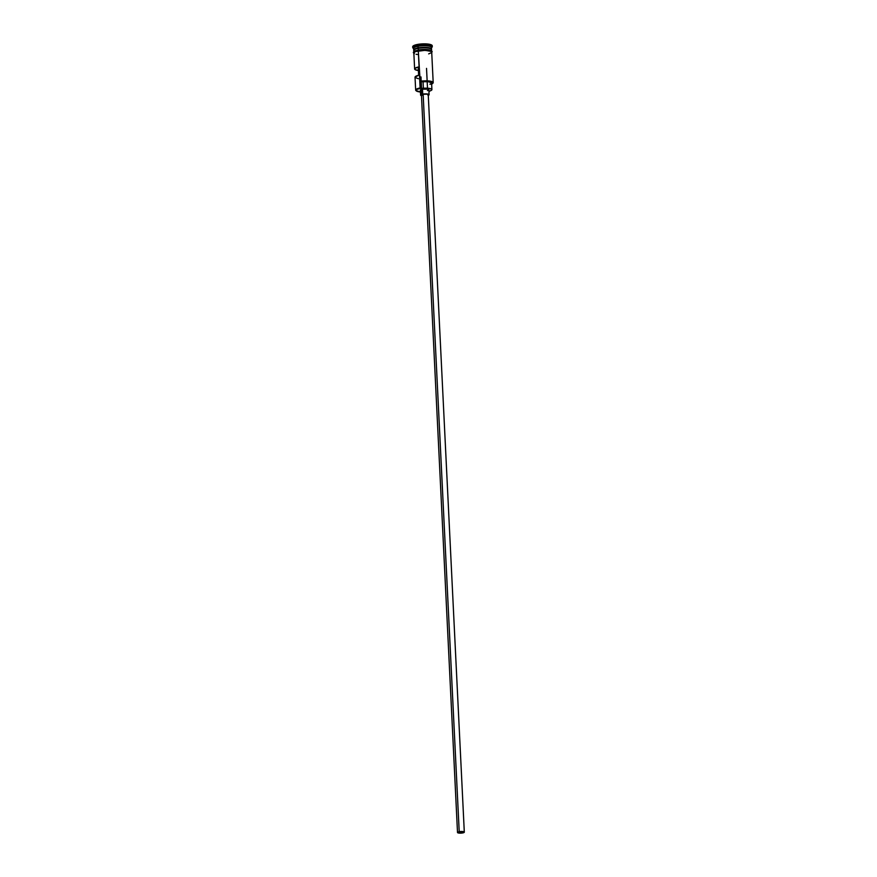 <?xml version="1.0" encoding="UTF-8"?>
<svg xmlns="http://www.w3.org/2000/svg" width="877" height="877" viewBox="0 0 877 877"><rect width="100%" height="100%" fill="white"/><g stroke="black" fill="none" stroke-linecap="round" stroke-linejoin="round"><path stroke-width="1.32" d="M420.445 91.986A8.595 2.083 -2.8 0 1 416.312 90.901A8.595 2.083 -2.8 0 1 420.302 88.369L420.116 87.974A8.934 2.16 177.2 0 0 415.972 90.605A8.934 2.16 177.2 0 0 416.169 90.748A8.934 2.16 -2.8 0 1 415.665 90.079A8.934 2.16 -2.8 0 1 420.116 87.974L418.296 50.855A8.934 2.16 177.2 0 0 413.845 52.96L414.624 68.965A8.934 2.16 -2.8 0 1 418.23 67.036L418.636 75.279A8.934 2.16 177.2 0 0 415.029 77.209L415.665 90.079M431.21 84.291L432.789 82.69L430.75 81.704L420.182 81.736A5.109 1.239 177.2 0 0 423.054 81.682L423.372 88.281A7.323 1.776 -2.8 0 1 431.912 89.618A7.323 1.776 -2.8 0 1 430.245 90.846L429.105 91.537A8.595 2.083 -2.8 0 1 428.941 91.57A8.595 2.083 177.2 0 0 429.105 91.537A5.109 1.239 -2.8 0 1 430.245 90.846L431.89 89.783L430.925 88.796L423.372 88.281A5.109 1.239 -2.8 0 1 420.511 88.336L419.787 81.375A8.934 2.16 -2.8 0 1 433.194 82.602A8.934 2.16 -2.8 0 1 432.756 83.326A8.934 2.16 177.2 0 0 432.931 83.162A8.934 2.16 177.2 0 0 429.62 81.068A8.934 2.16 177.2 0 0 419.787 81.375L428.349 81.714L431.572 82.92M462.398 832.865L462.343 831.615L462.398 832.865L458.331 832.788L458.035 832.262L459.416 831.758A2.982 0.724 -2.8 0 1 463.889 832.163A2.982 0.724 -2.8 0 1 462.398 832.865A2.982 0.724 -2.8 0 1 457.937 832.459A2.982 0.724 -2.8 0 1 459.416 831.758L463.484 831.834L463.79 832.372L462.398 832.865M421.903 95.472L421.563 94.859L423.142 94.288A3.409 0.822 177.2 0 0 421.442 95.089L457.509 832.481A3.409 0.822 -2.8 0 1 459.208 831.681L423.142 94.288L426.913 94.168L428.064 94.508L427.899 95.144M464.306 832.141L428.25 94.76A3.409 0.822 177.2 0 0 423.142 94.288L459.208 831.681A3.409 0.822 -2.8 0 1 464.306 832.141A3.409 0.822 -2.8 0 1 462.617 832.953A3.409 0.822 -2.8 0 1 457.509 832.481M420.576 90.484L422.473 89.18A4.253 1.03 177.2 0 0 420.357 90.178L420.598 95.133A4.253 1.03 -2.8 0 1 422.714 94.124L422.473 89.18L427.801 89.147L428.842 89.838L427.406 90.616M421.475 95.703A4.253 1.03 -2.8 0 1 420.598 95.133M431.331 49.079A8.77 2.116 177.2 0 0 418.241 48.082L418.154 47.884A8.934 2.16 -2.8 0 1 427.472 47.511A8.934 2.16 -2.8 0 1 431.506 49.364A8.934 2.16 -2.8 0 0 431.55 49.123A8.934 2.16 -2.8 0 0 418.154 47.884L417.605 45.253A9.79 2.368 177.2 0 0 413.067 48.136L413.933 48.871A8.934 2.16 -2.8 0 1 418.077 46.24A8.934 2.16 177.2 0 0 413.615 48.345L413.703 49.989A8.934 2.16 -2.8 0 1 418.154 47.884L418.241 48.082A8.77 2.116 177.2 0 0 413.889 50.044M414.065 49.857A8.77 2.116 -2.8 0 1 418.252 48.246L418.252 48.246A8.77 2.116 -2.8 0 1 430.179 48.454M431.045 50.406A8.934 2.16 177.2 0 0 428.382 48.125A8.934 2.16 177.2 0 0 418.176 48.388A8.934 2.16 177.2 0 0 413.725 50.482L413.801 52.138M418.395 70.533A8.934 2.16 -2.8 0 1 414.624 68.965M418.252 49.989L418.176 48.388L418.252 49.989M418.252 48.246L418.252 48.246A8.77 2.116 -2.8 0 1 431.177 49.013M412.705 46.558L417.562 44.431A9.79 2.368 177.2 0 0 412.694 46.733L412.727 47.555A9.79 2.368 -2.8 0 1 417.605 45.253L417.562 44.431L419.316 44.157L426.781 43.927L430.925 44.683L432.218 45.955M413.626 48.487A9.79 2.368 -2.8 0 1 412.727 47.555M413.856 53.256A9.022 2.182 -2.8 0 1 418.252 50.844L418.154 50.011L418.252 50.844A9.022 2.182 -2.8 0 1 427.757 50.471A9.022 2.182 -2.8 0 1 431.714 52.39M419.272 70.62L415.15 69.645L414.81 68.494L418.23 67.036L418.636 75.279L415.029 77.143M430.563 83.995L429.916 84.247M431.561 51.732A9.022 2.182 177.2 0 0 427.998 49.682A9.022 2.182 177.2 0 0 418.219 50.022L419.82 49.77M432.284 46.602L432.24 45.779A9.79 2.368 177.2 0 0 417.562 44.431L417.605 45.253A9.79 2.368 -2.8 0 1 432.284 46.602A9.79 2.368 -2.8 0 1 431.484 47.61M431.55 49.123L431.473 47.468A8.934 2.16 177.2 0 0 418.077 46.24L418.154 47.884A8.934 2.16 -2.8 0 0 413.9 50.417M431.374 49.189A8.77 2.116 177.2 0 0 418.241 48.082A8.77 2.116 177.2 0 0 414.339 49.419M431.659 51.261L431.572 49.616A8.934 2.16 177.2 0 0 418.176 48.388A8.934 2.16 177.2 0 0 414.339 51.217M431.265 50.603L429.5 49.945M428.206 49.715L421.541 49.594M415.577 50.702L413.801 52.401M414.24 53.618L413.78 52.795L415.61 51.524L423.35 50.318L429.544 50.767L431.298 51.425L431.484 52.686M428.667 53.881L431.396 52.686L431.221 51.436L425.071 50.329L415.687 51.535L414.141 52.368L414.328 53.618M416.071 54.264L417.342 54.495M433.194 82.602L431.703 52.094A8.934 2.16 177.2 0 0 418.296 50.855L420.182 81.736A8.595 2.083 -2.8 0 1 429.522 81.484A8.595 2.083 -2.8 0 1 432.624 83.479A8.595 2.083 -2.8 0 1 431.648 84.104M431.999 47.205A9.79 2.368 177.2 0 0 428.371 44.913A9.79 2.368 177.2 0 0 417.605 45.253L418.077 46.24A8.934 2.16 -2.8 0 1 427.899 45.933A8.934 2.16 -2.8 0 1 431.221 48.027L431.999 47.205M431.912 89.618L431.594 83.019A7.323 1.776 177.2 0 0 423.054 81.682L423.372 88.281L420.511 88.336A8.595 2.083 177.2 0 0 420.302 88.369L416.893 89.41L416.093 90.638L420.817 92.019M422.023 90.912L421.409 90.802M415.15 77.527L418.329 78.711M429.094 94.716L428.853 89.761A4.253 1.03 177.2 0 0 422.473 89.18L422.714 94.124A4.253 1.03 -2.8 0 1 429.094 94.716A4.253 1.03 -2.8 0 1 428.272 95.374M428.217 95.396L429.083 94.793L428.524 94.234L424.282 93.927L421.026 94.639L420.631 95.253L421.651 95.746M462.617 832.953L464.306 832.207L462.979 831.56L457.52 832.416L462.617 832.953M426.529 68.384L427.165 81.276M427.176 81.616L427.505 88.215M431.725 52.609L432.175 51.557L430.004 50.044L422.55 49.507L415.238 50.8L413.319 52.467L413.867 53.486M420.982 76.924L421.212 81.572M421.223 81.758L421.541 88.358M421.596 89.388L421.837 94.332"/></g></svg>
